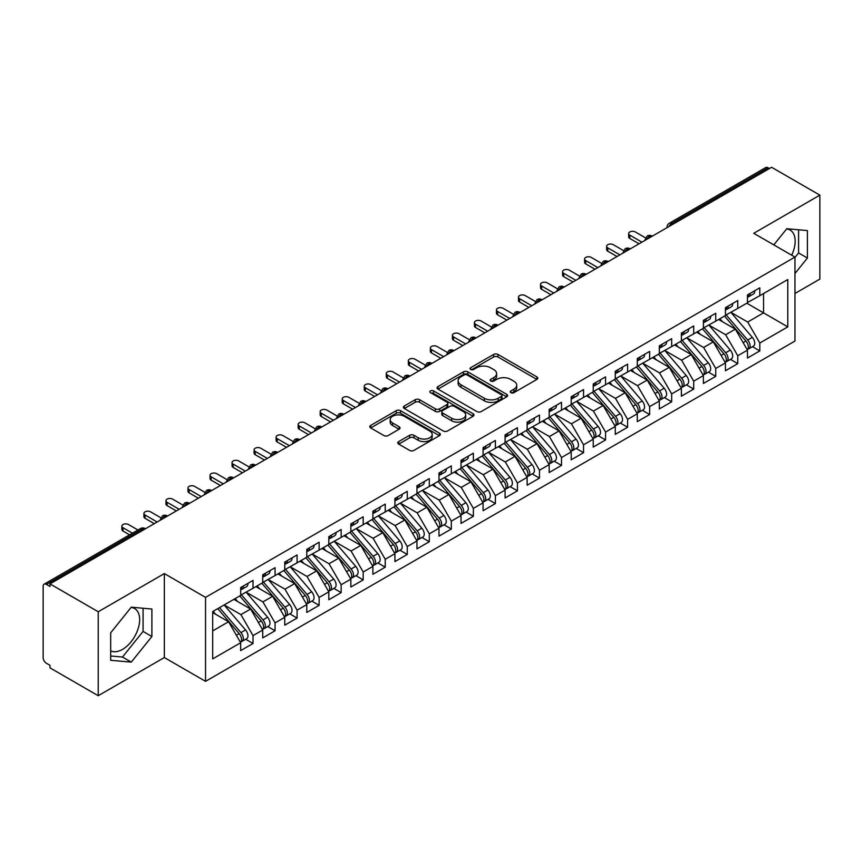 <?xml version="1.0" encoding="UTF-8"?>
<svg xmlns="http://www.w3.org/2000/svg" width="863" height="863" viewBox="0 0 863 863"><rect width="100%" height="100%" fill="white"/><g stroke="black" fill="none" stroke-linecap="round" stroke-linejoin="round"><path stroke-width="1.29" d="M510.885 392.676A2.136 1.241 0 0 0 513.917 392.676L536.894 379.407A3.064 1.769 0 0 0 537.789 378.156A3.064 1.769 0 0 0 536.894 376.904L497.962 354.434A3.064 1.769 0 0 0 493.636 354.434L470.659 367.703A2.136 1.241 0 0 0 470.033 368.577A2.136 1.241 0 0 0 470.659 369.45A2.136 1.241 0 0 0 473.69 369.45L476.656 367.735A9.784 5.653 0 0 1 490.497 367.735L493.744 369.601A9.784 5.653 0 0 1 496.613 373.603A9.784 5.653 0 0 1 493.744 377.595L490.767 379.31A2.136 1.241 0 0 0 490.141 380.184A2.136 1.241 0 0 0 490.767 381.058A2.136 1.241 0 0 0 493.798 381.058L496.775 379.342A9.784 5.653 0 0 1 510.616 379.342L513.863 381.219A9.784 5.653 0 0 1 516.721 385.211A9.784 5.653 0 0 1 513.863 389.213L510.885 390.928A2.136 1.241 0 0 0 510.26 391.802A2.136 1.241 0 0 0 510.885 392.676L510.885 390.928M110.68 650.821A24.304 14.035 120 0 0 122.47 649.418A24.304 14.035 120 0 0 138.35 627.994A24.304 14.035 120 0 0 134.628 608.523A24.304 14.035 120 0 0 131.1 607.423M786.614 228.965A24.304 14.035 -60 0 1 790.141 230.065A24.304 14.035 -60 0 1 791.673 255.2M398.695 441.586A3.064 1.769 0 0 0 397.789 442.838A3.064 1.769 0 0 0 398.695 444.089L409.612 450.389A3.064 1.769 0 0 0 413.938 450.389L439.461 435.653A3.064 1.769 0 0 0 440.357 434.413A3.064 1.769 0 0 0 439.461 433.161L400.529 410.68A3.064 1.769 0 0 0 396.203 410.68L370.68 425.416A3.064 1.769 0 0 0 369.785 426.667A3.064 1.769 0 0 0 370.68 427.919L383.873 435.535A3.064 1.769 0 0 0 388.199 435.535L399.127 429.224A3.064 1.769 0 0 0 400.022 427.983A3.064 1.769 0 0 0 399.127 426.732L392.579 422.956A8.177 4.725 0 0 1 390.184 419.612A8.177 4.725 0 0 1 395.232 415.254A8.177 4.725 0 0 1 404.154 416.268L429.785 431.069A8.177 4.725 0 0 1 432.18 434.413A8.177 4.725 0 0 1 427.12 438.771A8.177 4.725 0 0 1 418.21 437.746L413.938 435.286A3.064 1.769 0 0 0 409.612 435.286L398.695 441.586L398.695 444.089M794.952 293.474L819.85 279.105L819.85 195.135L771.598 167.282L49.978 583.895L49.978 586.441L46.451 584.413A4.671 2.697 -120 0 0 44.121 584.175A4.671 2.697 -120 0 0 43.15 586.322L43.15 657.552A4.671 2.697 -120 0 0 46.451 663.28L49.978 665.319L49.978 667.865L98.231 695.718L164.337 657.552L205.545 681.349L205.545 597.379L164.337 573.593L98.231 611.759L49.978 583.895M819.85 195.135L753.744 233.301L794.952 257.088L205.545 597.379M476.872 411.554A3.064 1.769 0 0 0 481.198 411.554L506.721 396.829A3.064 1.769 0 0 0 507.617 395.578A3.064 1.769 0 0 0 506.721 394.326L467.789 371.856A3.064 1.769 0 0 0 463.463 371.856L437.94 386.581A3.064 1.769 0 0 0 437.045 387.832A3.064 1.769 0 0 0 437.94 389.084L476.872 411.554M431.338 393.14A2.136 1.241 0 0 1 433.506 393.442L433.506 390.896L473.086 413.744A3.064 1.769 0 0 1 473.981 414.995A3.064 1.769 0 0 1 473.086 416.246L447.573 430.971A3.064 1.769 0 0 1 443.248 430.971L404.316 408.501L404.316 405.998A3.064 1.769 0 0 0 403.42 407.25A3.064 1.769 0 0 0 404.316 408.501M404.316 405.998L415.232 399.698A3.064 1.769 0 0 1 419.558 399.698L435.351 408.814A3.064 1.769 0 0 0 439.677 408.814L446.915 404.628A3.064 1.769 0 0 0 447.811 403.377A3.064 1.769 0 0 0 446.915 402.136L430.486 392.643A2.136 1.241 0 0 1 429.86 391.77A2.136 1.241 0 0 1 431.176 390.626A2.136 1.241 0 0 1 433.506 390.896M205.545 681.349L794.952 341.058L794.952 257.088M746.808 303.204L787.79 326.872L787.79 279.547L759.807 295.696L759.807 287.811L747.466 294.941L747.466 302.827L737.768 308.425L737.768 300.54L725.438 307.66L725.438 315.545L715.74 321.144L715.74 313.258L703.399 320.378L703.399 328.264L693.701 333.862L693.701 325.977L681.371 333.096L681.371 340.993L671.673 346.581L671.673 338.695L659.332 345.826L659.332 353.711L649.634 359.31L649.634 351.424L637.293 358.544L637.293 366.43L627.606 372.029L627.606 364.143L615.265 371.263L615.265 379.148L605.567 384.747L605.567 376.861L593.226 383.981L593.226 391.878L583.539 397.465L583.539 389.58L571.198 396.71L571.198 404.596L561.5 410.195L561.5 402.309L549.159 409.429L549.159 417.314L539.472 422.913L539.472 415.027L527.131 422.147L527.131 430.033L517.433 435.632L517.433 427.746L505.092 434.866L505.092 442.762L495.394 448.35L495.394 440.464L483.064 447.595L483.064 455.481L473.366 461.079L473.366 453.194L461.025 460.313L461.025 468.199L451.327 473.798L451.327 465.912L438.987 473.032L438.987 480.918L429.299 486.516L429.299 478.631L416.958 485.75L416.958 493.647L407.26 499.246L407.26 491.349L394.92 498.48L394.92 506.365L385.232 511.964L385.232 504.078L372.892 511.198L372.892 519.084L363.194 524.682L363.194 516.797L350.853 523.917L350.853 531.802L341.165 537.401L341.165 529.515L328.825 536.646L328.825 544.531L319.127 550.13L319.127 542.234L306.786 549.364L306.786 557.25L297.088 562.849L297.088 554.963L284.758 562.083L284.758 569.968L275.06 575.567L275.06 567.681L262.719 574.801L262.719 582.687L253.021 588.286L253.021 580.4L240.68 587.53L240.68 595.416L212.697 611.565L212.697 658.89L240.68 642.741L228.566 621.748L212.697 612.59M787.79 326.872L759.807 343.021L747.692 322.039L730.939 312.363M752.482 346.678L759.807 350.907L759.807 343.021M759.807 350.907L747.466 358.037L747.466 350.151L737.768 355.75L725.654 334.758L708.911 325.092L730.303 350.076L725.675 352.74A6.235 3.603 60 0 1 728.081 358.663A6.235 3.603 60 0 1 726.786 361.521A6.235 3.603 60 0 1 725.783 361.802M730.454 359.407L737.768 363.636L737.768 355.75M737.768 363.636L725.438 370.756L725.438 362.87L715.74 368.469L703.625 347.476L686.872 337.811M708.415 372.126L715.74 376.354L715.74 368.469M715.74 376.354L703.399 383.474L703.399 375.588L693.701 381.187L681.587 360.195L664.844 350.529L686.236 375.513L681.608 378.188A6.235 3.603 60 0 1 684.014 384.111A6.235 3.603 60 0 1 682.719 386.958A6.235 3.603 60 0 1 681.716 387.25M686.376 384.844L693.701 389.073L693.701 381.187M693.701 389.073L681.371 396.203L681.371 388.307L671.673 393.906L659.548 372.924L642.806 363.247M664.348 397.573L671.673 401.791L671.673 393.906M671.673 401.791L659.332 408.922L659.332 401.036L649.634 406.635L637.52 385.642L620.777 375.977L642.158 400.961L637.541 403.625A6.235 3.603 60 0 1 639.947 409.547A6.235 3.603 60 0 1 638.652 412.406A6.235 3.603 60 0 1 637.638 412.697M642.309 410.292L649.634 414.52L649.634 406.635M649.634 414.52L637.293 421.64L637.293 413.755L627.606 419.353L615.481 398.361L598.739 388.695M620.281 423.01L627.606 427.239L627.606 419.353M627.606 427.239L615.265 434.359L615.265 426.473L605.567 432.072L593.453 411.079L576.7 401.414M598.242 435.729L605.567 439.957L605.567 432.072M605.567 439.957L593.226 447.088L593.226 439.191L583.539 444.79L571.414 423.809L554.672 414.132M576.214 448.458L583.539 452.687L583.539 444.79M583.539 452.687L571.198 459.806L571.198 451.921L561.5 457.519L549.386 436.527L532.633 426.861L554.024 451.845L549.397 454.51A6.235 3.603 60 0 1 551.802 460.432A6.235 3.603 60 0 1 550.518 463.291A6.235 3.603 60 0 1 549.504 463.582M554.175 461.176L561.5 465.405L561.5 457.519M561.5 465.405L549.159 472.525L549.159 464.639L539.472 470.238L527.347 449.245L510.605 439.58M532.147 473.895L539.472 478.124L539.472 470.238M539.472 478.124L527.131 485.243L527.131 477.358L517.433 482.956L505.319 461.964L488.566 452.298L509.957 477.282L505.33 479.957A6.235 3.603 60 0 1 507.735 485.88A6.235 3.603 60 0 1 506.452 488.728A6.235 3.603 60 0 1 505.438 489.019M510.109 486.613L517.433 490.842L517.433 482.956M517.433 490.842L505.092 497.973L505.092 490.087L495.394 495.675L483.28 474.693L466.538 465.017M488.08 499.343L495.394 503.571L495.394 495.675M495.394 503.571L483.064 510.691L483.064 502.805L473.366 508.404L461.241 487.412L444.499 477.746M466.042 512.061L473.366 516.29L473.366 508.404M473.366 516.29L461.025 523.409L461.025 515.524L451.327 521.123L439.213 500.13L422.471 490.464M444.003 524.78L451.327 529.008L451.327 521.123M451.327 529.008L438.987 536.128L438.987 528.242L429.299 533.841L417.174 512.849L400.432 503.183M421.975 537.498L429.299 541.727L429.299 533.841M429.299 541.727L416.958 548.857L416.958 540.972L407.26 546.559L395.146 525.578L378.393 515.901L399.785 540.885L395.157 543.561A6.235 3.603 60 0 1 397.563 549.483A6.235 3.603 60 0 1 396.279 552.342A6.235 3.603 60 0 1 395.265 552.622M399.936 550.227L407.26 554.456L407.26 546.559M407.26 554.456L394.92 561.576L394.92 553.69L385.232 559.289L373.107 538.296L356.365 528.631M377.908 562.946L385.232 567.174L385.232 559.289M385.232 567.174L372.892 574.294L372.892 566.408L363.194 572.007L351.079 551.015L334.326 541.349L355.718 566.333L351.09 569.008A6.235 3.603 60 0 1 353.496 574.931A6.235 3.603 60 0 1 352.212 577.779A6.235 3.603 60 0 1 351.198 578.07M355.869 575.664L363.194 579.893L363.194 572.007M363.194 579.893L350.853 587.013L350.853 579.127L341.165 584.726L329.04 563.733L312.298 554.068M333.841 588.383L341.165 592.611L341.165 584.726M341.165 592.611L328.825 599.742L328.825 591.856L319.127 597.444L307.012 576.462L290.259 566.786M311.802 601.112L319.127 605.341L319.127 597.444M319.127 605.341L306.786 612.46L306.786 604.575L297.088 610.173L284.973 589.181L268.231 579.515M289.774 613.83L297.088 618.059L297.088 610.173M297.088 618.059L284.758 625.179L284.758 617.293L275.06 622.892L262.935 601.899L246.192 592.234L267.584 617.218L262.956 619.893A6.235 3.603 60 0 1 265.362 625.815A6.235 3.603 60 0 1 264.067 628.663A6.235 3.603 60 0 1 263.064 628.954M267.735 626.549L275.06 630.777L275.06 622.892M275.06 630.777L262.719 637.897L262.719 630.012L253.021 635.61L240.906 614.618L224.164 604.952M245.696 639.267L253.021 643.496L253.021 635.61M253.021 643.496L240.68 650.626L240.68 642.741M240.68 595.157L253.021 588.286M212.697 630.907L228.566 621.748M262.719 582.439L275.06 575.567M240.906 614.618L250.604 609.03L233.851 599.354M262.719 630.012L250.604 609.03M284.758 569.72L297.088 562.849M262.935 601.899L272.632 596.301L255.89 586.635M284.758 617.293L272.632 596.301M306.786 556.991L319.127 550.13M284.973 589.181L294.671 583.582L277.918 573.917M306.786 604.575L294.671 583.582M328.825 544.273L341.165 537.401M307.012 576.462L316.699 570.864L299.957 561.198M328.825 591.856L316.699 570.864M350.853 531.554L363.194 524.682M329.04 563.733L338.738 558.145L321.985 548.469M350.853 579.127L338.738 558.145M372.892 518.836L385.232 511.964M351.079 551.015L360.766 545.416L344.024 535.75M372.892 566.408L360.766 545.416M394.92 506.106L407.26 499.246M373.107 538.296L382.805 532.698L366.063 523.032M394.92 553.69L382.805 532.698M416.958 493.388L429.299 486.516M395.146 525.578L404.844 519.979L388.091 510.303M416.958 540.972L404.844 519.979M438.987 480.669L451.327 473.798M417.174 512.849L426.872 507.25L410.13 497.584M438.987 528.242L426.872 507.25M461.025 467.951L473.366 461.079M439.213 500.13L448.911 494.531L432.158 484.866M461.025 515.524L448.911 494.531M483.064 455.222L495.394 448.35M461.241 487.412L470.939 481.813L454.197 472.147M483.064 502.805L470.939 481.813M505.092 442.503L517.433 435.632M483.28 474.693L492.978 469.094L476.225 459.418M505.092 490.087L492.978 469.094M527.131 429.785L539.472 422.913M505.319 461.964L515.006 456.365L498.264 446.7M527.131 477.358L515.006 456.365M549.159 417.066L561.5 410.195M527.347 449.245L537.045 443.647L520.292 433.981M549.159 464.639L537.045 443.647M571.198 404.337L583.539 397.465M549.386 436.527L559.073 430.928L542.331 421.263M571.198 451.921L559.073 430.928M593.226 391.619L605.567 384.747M571.414 423.809L581.112 418.21L564.37 408.533M593.226 439.191L581.112 418.21M615.265 378.9L627.606 372.029M593.453 411.079L603.14 405.481L586.398 395.815M615.265 426.473L603.14 405.481M637.293 366.182L649.634 359.31M615.481 398.361L625.179 392.762L608.437 383.096M637.293 413.755L625.179 392.762M659.332 353.452L671.673 346.581M637.52 385.642L647.218 380.044L630.465 370.378M659.332 401.036L647.218 380.044M681.371 340.734L693.701 333.862M659.548 372.924L669.246 367.325L652.504 357.649M681.371 388.307L669.246 367.325M703.399 328.016L715.74 321.144M681.587 360.195L691.285 354.596L674.532 344.93M703.399 375.588L691.285 354.596M725.438 315.286L737.768 308.425M703.625 347.476L713.313 341.877L696.57 332.212M725.438 362.87L713.313 341.877M769.397 168.555L768.07 167.789L671.727 223.409L673.043 224.175M669.084 226.462A4.671 2.697 120 0 1 671.727 223.409A4.671 2.697 60 0 0 669.386 223.183L765.729 167.551A4.671 2.697 60 0 1 768.07 167.789M747.466 302.568L759.807 295.696M747.692 322.039L763.55 312.87L763.55 293.539L787.79 279.547M725.654 334.758L735.352 329.159L718.599 319.493M747.466 350.151L735.352 329.159M98.231 611.759L98.231 695.718M794.952 273.528L807.401 258.037L807.401 230.572L786.797 228.727L773.809 244.887M164.337 657.552L164.337 573.593M151.888 636.495L151.888 609.03L131.284 607.185L110.68 632.816L110.68 660.292L131.284 662.126L151.888 636.495L143.075 631.414L143.075 608.242M650.907 236.958L649.58 236.192A4.671 2.697 -120 0 0 647.25 235.966A4.671 2.697 -120 0 0 647.185 235.998L645.017 239.946A4.671 2.697 0 0 0 645.06 240.335L645.017 239.946M628.868 249.677L627.552 248.922A4.671 2.697 -120 0 0 625.211 248.684A4.671 2.697 -120 0 0 625.157 248.717L622.978 252.665A4.671 2.697 0 0 0 623.032 253.053M606.84 262.406L605.513 261.64A4.671 2.697 -120 0 0 603.172 261.403A4.671 2.697 -120 0 0 603.118 261.446L600.95 265.394A4.671 2.697 0 0 0 600.993 265.772M584.801 275.124L583.485 274.358A4.671 2.697 -120 0 0 581.144 274.132A4.671 2.697 -120 0 0 581.09 274.164L578.911 278.113A4.671 2.697 0 0 0 578.965 278.501M562.773 287.843L561.446 287.077A4.671 2.697 -120 0 0 559.105 286.85A4.671 2.697 -120 0 0 559.051 286.883L556.883 290.831A4.671 2.697 0 0 0 556.926 291.219M540.734 300.561L539.407 299.806A4.671 2.697 -120 0 0 537.077 299.569A4.671 2.697 -120 0 0 537.023 299.601L534.844 303.549A4.671 2.697 0 0 0 534.898 303.938M518.695 313.291L517.379 312.525A4.671 2.697 -120 0 0 515.038 312.287A4.671 2.697 -120 0 0 514.984 312.33L512.816 316.279A4.671 2.697 0 0 0 512.859 316.656L512.816 316.279M496.667 326.009L495.34 325.243A4.671 2.697 -120 0 0 493.01 325.017A4.671 2.697 -120 0 0 492.956 325.049L490.777 328.997A4.671 2.697 0 0 0 490.82 329.386M474.628 338.728L473.312 337.962A4.671 2.697 -120 0 0 470.971 337.735A4.671 2.697 -120 0 0 470.918 337.767L468.738 341.716A4.671 2.697 0 0 0 468.792 342.104M452.6 351.446L451.273 350.691A4.671 2.697 -120 0 0 448.943 350.454A4.671 2.697 -120 0 0 448.879 350.486L446.71 354.445A4.671 2.697 0 0 0 446.754 354.822M430.561 364.175L429.245 363.409A4.671 2.697 -120 0 0 426.905 363.183A4.671 2.697 -120 0 0 426.851 363.215L424.672 367.163A4.671 2.697 0 0 0 424.725 367.541M408.533 376.894L407.207 376.128A4.671 2.697 -120 0 0 404.866 375.901A4.671 2.697 -120 0 0 404.812 375.934L402.643 379.882A4.671 2.697 0 0 0 402.687 380.27M386.495 389.612L385.178 388.846A4.671 2.697 -120 0 0 382.838 388.62A4.671 2.697 -120 0 0 382.784 388.652L380.605 392.6A4.671 2.697 0 0 0 380.659 392.989M364.466 402.331L363.14 401.575A4.671 2.697 -120 0 0 360.799 401.338A4.671 2.697 -120 0 0 360.745 401.371L358.577 405.33A4.671 2.697 0 0 0 358.62 405.707M342.428 415.06L341.101 414.294A4.671 2.697 -120 0 0 338.771 414.067A4.671 2.697 -120 0 0 338.717 414.1L336.538 418.048A4.671 2.697 0 0 0 336.592 418.426M320.389 427.778L319.073 427.012A4.671 2.697 -120 0 0 316.732 426.786A4.671 2.697 -120 0 0 316.678 426.818L314.51 430.766A4.671 2.697 0 0 0 314.553 431.155M298.361 440.497L297.034 439.742A4.671 2.697 -120 0 0 294.704 439.504A4.671 2.697 -120 0 0 294.65 439.537L292.471 443.485A4.671 2.697 0 0 0 292.514 443.873M276.322 453.226L275.006 452.46A4.671 2.697 -120 0 0 272.665 452.223A4.671 2.697 -120 0 0 272.611 452.255L270.443 456.214A4.671 2.697 0 0 0 270.486 456.592M254.294 465.944L252.967 465.179A4.671 2.697 -120 0 0 250.637 464.952A4.671 2.697 -120 0 0 250.583 464.984L248.404 468.933A4.671 2.697 0 0 0 248.447 469.31M232.255 478.663L230.939 477.897A4.671 2.697 -120 0 0 228.598 477.671A4.671 2.697 -120 0 0 228.544 477.703L226.365 481.651A4.671 2.697 0 0 0 226.419 482.039M210.227 491.381L208.9 490.626A4.671 2.697 -120 0 0 206.559 490.389A4.671 2.697 -120 0 0 206.505 490.421L204.337 494.37A4.671 2.697 0 0 0 204.38 494.758M188.188 504.111L186.872 503.345A4.671 2.697 -120 0 0 184.531 503.107A4.671 2.697 -120 0 0 184.477 503.14L182.298 507.099A4.671 2.697 0 0 0 182.352 507.476M166.16 516.829L164.833 516.063A4.671 2.697 -120 0 0 162.492 515.837A4.671 2.697 -120 0 0 162.438 515.869L160.27 519.817A4.671 2.697 0 0 0 160.313 520.195M794.952 257.476L798.588 252.956L798.588 229.785M798.588 252.956L807.401 258.037M110.68 655.988L122.47 657.034L143.075 631.414M122.47 657.034L131.284 662.126M511.737 392.978L513.863 391.748A9.784 5.653 0 0 0 516.721 387.757L516.721 385.211M496.613 373.603L496.613 376.139A9.784 5.653 0 0 1 493.744 380.141L491.63 381.36M536.851 379.429L497.962 356.98A3.064 1.769 0 0 0 493.636 356.98L471.511 369.752M506.678 396.851L467.789 374.391A3.064 1.769 0 0 0 463.463 374.391L437.983 389.105M501.317 396.451A2.136 1.241 0 0 0 501.942 395.578A2.136 1.241 0 0 0 501.317 394.704L467.142 374.974A2.136 1.241 0 0 0 464.111 374.974L460.982 376.786A9.784 5.653 0 0 0 458.113 380.777A9.784 5.653 0 0 0 460.982 384.779L484.337 398.264A9.784 5.653 0 0 0 498.178 398.264L501.317 396.451L501.317 398.997A2.136 1.241 0 0 0 501.942 398.123L501.942 395.578M458.113 380.777L458.113 383.323A9.784 5.653 0 0 0 460.982 387.314L460.982 384.779M501.317 398.997L498.178 400.81A9.784 5.653 0 0 1 484.337 400.81L460.982 387.314M404.359 408.523L415.232 402.244L415.232 399.698M447.811 403.377L447.811 405.923A3.064 1.769 0 0 1 446.915 407.174L439.677 411.36A3.064 1.769 0 0 1 435.351 411.36L419.558 402.244A3.064 1.769 0 0 0 415.232 402.244M433.506 393.442L473.053 416.268M451.737 418.275A8.177 4.725 0 0 0 460.648 419.299A8.177 4.725 0 0 0 465.696 414.93A8.177 4.725 0 0 0 463.302 411.586L454.272 406.376A3.064 1.769 0 0 0 449.947 406.376L442.697 410.561A3.064 1.769 0 0 0 441.802 411.813A3.064 1.769 0 0 0 442.697 413.053L451.737 418.275L451.737 420.82A8.177 4.725 0 0 0 460.648 421.834A8.177 4.725 0 0 0 465.696 417.476L465.696 414.93M441.802 411.813L441.802 414.348A3.064 1.769 0 0 0 442.697 415.599L442.697 413.053M451.737 420.82L442.697 415.599M432.18 434.413L432.18 436.958A8.177 4.725 0 0 1 427.12 441.317A8.177 4.725 0 0 1 418.21 440.292L413.938 437.832A3.064 1.769 0 0 0 409.612 437.832L398.728 444.111M390.184 419.612L390.184 422.158A8.177 4.725 0 0 0 392.579 425.502L392.579 422.956M399.084 429.256L392.579 425.502M439.418 435.686L400.529 413.226A3.064 1.769 0 0 0 396.203 413.226L370.723 427.94M726.29 315.049L747.703 340.022A6.235 3.603 60 0 1 750.109 345.944A6.235 3.603 60 0 1 748.825 348.792L753.453 346.128A6.235 3.603 -120 0 0 754.737 343.269A6.235 3.603 -120 0 0 752.331 337.347L730.918 312.384M748.825 348.792A6.235 3.603 60 0 1 747.811 349.084M724.521 316.074L745.945 341.036A6.235 3.603 60 0 1 748.35 346.958A6.235 3.603 60 0 1 747.218 349.709M722.439 321.705L719.893 318.738M747.466 297.357A6.235 3.603 -120 0 0 748.35 294.812A6.235 3.603 -120 0 0 748.34 294.434M747.811 296.937A6.235 3.603 -120 0 0 748.825 296.645A6.235 3.603 -120 0 0 750.109 293.798A6.235 3.603 -120 0 0 750.098 293.42M754.726 290.745A6.235 3.603 60 0 1 754.737 291.122A6.235 3.603 60 0 1 753.453 293.981L748.825 296.645M645.513 237.854L635.319 231.964A3.894 2.244 -0 0 0 631.069 231.478A3.894 2.244 -0 0 0 628.663 233.56A3.894 2.244 -0 0 0 629.807 235.146L629.807 238.458A3.894 2.244 180 0 1 628.663 236.861L628.663 233.56M639.062 243.798L629.807 238.458M641.921 242.147L629.807 235.146M726.786 361.521L731.414 358.846A6.235 3.603 -120 0 0 732.709 355.998A6.235 3.603 -120 0 0 730.303 350.076M702.493 328.792L723.906 353.765A6.235 3.603 60 0 1 726.312 359.688A6.235 3.603 60 0 1 725.179 362.438M700.4 334.423L697.865 331.468M704.251 327.778L725.675 352.74M682.223 340.497L703.636 365.459A6.235 3.603 60 0 1 706.042 371.392A6.235 3.603 60 0 1 704.758 374.24L709.375 371.565A6.235 3.603 -120 0 0 710.67 368.717A6.235 3.603 -120 0 0 708.264 362.794L686.851 337.821M704.758 374.24A6.235 3.603 60 0 1 703.744 374.531M680.454 341.511L701.878 366.484A6.235 3.603 60 0 1 704.284 372.406A6.235 3.603 60 0 1 703.151 375.157M678.372 347.142L675.826 344.186M682.719 386.958L687.347 384.294A6.235 3.603 -120 0 0 688.642 381.435A6.235 3.603 -120 0 0 686.236 375.513M658.426 354.24L679.839 379.202A6.235 3.603 60 0 1 682.245 385.125A6.235 3.603 60 0 1 681.112 387.875M656.333 359.871L653.798 356.904M660.184 353.215L681.608 378.188M638.156 365.934L659.569 390.907A6.235 3.603 60 0 1 661.975 396.829A6.235 3.603 60 0 1 660.68 399.688L665.308 397.012A6.235 3.603 -120 0 0 666.603 394.154A6.235 3.603 -120 0 0 664.197 388.231L642.773 363.269M660.68 399.688A6.235 3.603 60 0 1 659.677 399.968M636.387 366.958L657.811 391.921A6.235 3.603 60 0 1 660.217 397.843A6.235 3.603 60 0 1 659.084 400.594M634.305 372.589L631.759 369.623M725.438 310.076A6.235 3.603 -120 0 0 726.312 307.541A6.235 3.603 -120 0 0 726.301 307.152M725.783 309.655A6.235 3.603 -120 0 0 726.786 309.375A6.235 3.603 -120 0 0 728.081 306.516A6.235 3.603 -120 0 0 728.07 306.138M732.698 303.463A6.235 3.603 60 0 1 732.709 303.852A6.235 3.603 60 0 1 731.414 306.699L726.786 309.375M623.474 250.572L613.28 244.693A3.894 2.244 -0 0 0 609.041 244.197A3.894 2.244 -0 0 0 606.635 246.279A3.894 2.244 -0 0 0 607.768 247.864L607.768 251.176A3.894 2.244 180 0 1 606.635 249.59L606.635 246.279M617.023 256.516L607.768 251.176M619.893 254.865L607.768 247.864M703.399 322.805A6.235 3.603 -120 0 0 704.284 320.259A6.235 3.603 -120 0 0 704.273 319.882M703.744 322.384A6.235 3.603 -120 0 0 704.758 322.093A6.235 3.603 -120 0 0 706.042 319.245A6.235 3.603 -120 0 0 706.031 318.857M710.659 316.192A6.235 3.603 60 0 1 710.67 316.57A6.235 3.603 60 0 1 709.375 319.418L704.758 322.093M601.446 263.301L591.252 257.411A3.894 2.244 -0 0 0 587.002 256.926A3.894 2.244 -0 0 0 584.596 258.997A3.894 2.244 -0 0 0 585.74 260.594L585.74 263.895A3.894 2.244 180 0 1 584.596 262.309L584.596 258.997M594.995 269.245L585.74 263.895M597.854 267.584L585.74 260.594M681.371 335.524A6.235 3.603 -120 0 0 682.245 332.978A6.235 3.603 -120 0 0 682.234 332.6M681.716 335.103A6.235 3.603 -120 0 0 682.719 334.812A6.235 3.603 -120 0 0 684.014 331.964A6.235 3.603 -120 0 0 684.003 331.586M688.62 328.911A6.235 3.603 60 0 1 688.642 329.288A6.235 3.603 60 0 1 687.347 332.147L682.719 334.812M579.407 276.02L569.213 270.13A3.894 2.244 -0 0 0 564.963 269.644A3.894 2.244 -0 0 0 562.568 271.726A3.894 2.244 -0 0 0 563.701 273.312L563.701 276.624A3.894 2.244 180 0 1 562.568 275.027L562.568 271.726M572.956 281.964L563.701 276.624M575.826 280.302L563.701 273.312M659.332 348.242A6.235 3.603 -120 0 0 660.217 345.696A6.235 3.603 -120 0 0 660.206 345.319M659.677 347.821A6.235 3.603 -120 0 0 660.68 347.541A6.235 3.603 -120 0 0 661.975 344.682A6.235 3.603 -120 0 0 661.964 344.305M666.592 341.629A6.235 3.603 60 0 1 666.603 342.007A6.235 3.603 60 0 1 665.308 344.866L660.68 347.541M557.379 288.738L547.174 282.848A3.894 2.244 -0 0 0 542.935 282.363A3.894 2.244 -0 0 0 540.529 284.445A3.894 2.244 -0 0 0 541.673 286.031L541.673 289.342A3.894 2.244 180 0 1 540.529 287.746L540.529 284.445M550.928 294.682L541.673 289.342M553.787 293.032L541.673 286.031M638.652 412.406L643.28 409.731A6.235 3.603 -120 0 0 644.564 406.883A6.235 3.603 -120 0 0 642.158 400.961M614.359 379.677L635.772 404.65A6.235 3.603 60 0 1 638.178 410.572A6.235 3.603 60 0 1 637.045 413.323M612.266 385.308L609.731 382.352M616.117 378.663L637.541 403.625M637.293 360.961A6.235 3.603 -120 0 0 638.178 358.425A6.235 3.603 -120 0 0 638.167 358.037M637.638 360.551A6.235 3.603 -120 0 0 638.652 360.259A6.235 3.603 -120 0 0 639.947 357.401A6.235 3.603 -120 0 0 639.925 357.023M644.553 354.348A6.235 3.603 60 0 1 644.564 354.736A6.235 3.603 60 0 1 643.28 357.584L638.652 360.259M535.34 301.457L525.146 295.578A3.894 2.244 -0 0 0 520.896 295.081A3.894 2.244 -0 0 0 518.49 297.163A3.894 2.244 -0 0 0 519.634 298.749L519.634 302.061A3.894 2.244 180 0 1 518.49 300.475L518.49 297.163M528.89 307.401L519.634 302.061M531.759 305.75L519.634 298.749M594.078 391.381L615.502 416.344A6.235 3.603 60 0 1 617.908 422.277A6.235 3.603 60 0 1 616.614 425.125L621.241 422.449A6.235 3.603 -120 0 0 622.536 419.601A6.235 3.603 -120 0 0 620.13 413.679L598.706 388.706M616.614 425.125A6.235 3.603 60 0 1 615.61 425.416M592.32 392.395L613.744 417.368A6.235 3.603 60 0 1 616.15 423.291A6.235 3.603 60 0 1 615.017 426.042M590.227 398.026L587.692 395.071M572.05 404.1L593.464 429.073A6.235 3.603 60 0 1 595.869 434.995A6.235 3.603 60 0 1 594.585 437.843L599.213 435.179A6.235 3.603 -120 0 0 600.497 432.32A6.235 3.603 -120 0 0 598.091 426.398L576.678 401.435M594.585 437.843A6.235 3.603 60 0 1 593.571 438.134M570.281 405.125L591.705 430.087A6.235 3.603 60 0 1 594.111 436.009A6.235 3.603 60 0 1 592.978 438.76M568.199 410.756L565.664 407.789M550.011 416.818L571.435 441.791A6.235 3.603 60 0 1 573.841 447.714A6.235 3.603 60 0 1 572.547 450.572L577.174 447.897A6.235 3.603 -120 0 0 578.469 445.038A6.235 3.603 -120 0 0 576.063 439.116L554.639 414.154M572.547 450.572A6.235 3.603 60 0 1 571.543 450.853M548.253 417.843L569.666 442.805A6.235 3.603 60 0 1 572.072 448.728A6.235 3.603 60 0 1 570.95 451.478M546.16 423.474L543.625 420.508M615.265 373.69A6.235 3.603 -120 0 0 616.15 371.144A6.235 3.603 -120 0 0 616.128 370.766M615.61 373.269A6.235 3.603 -120 0 0 616.614 372.978A6.235 3.603 -120 0 0 617.908 370.13A6.235 3.603 -120 0 0 617.897 369.742M622.525 367.077A6.235 3.603 60 0 1 622.536 367.455A6.235 3.603 60 0 1 621.241 370.303L616.614 372.978M513.312 314.186L503.107 308.296A3.894 2.244 -0 0 0 498.868 307.811A3.894 2.244 -0 0 0 496.462 309.882A3.894 2.244 -0 0 0 497.606 311.478L497.606 314.779A3.894 2.244 180 0 1 496.462 313.193L496.462 309.882M506.861 320.13L497.606 314.779M509.72 318.469L497.606 311.478M593.226 386.408A6.235 3.603 -120 0 0 594.111 383.862A6.235 3.603 -120 0 0 594.1 383.485M593.571 385.988A6.235 3.603 -120 0 0 594.585 385.696A6.235 3.603 -120 0 0 595.869 382.848A6.235 3.603 -120 0 0 595.858 382.471M600.486 379.796A6.235 3.603 60 0 1 600.497 380.173A6.235 3.603 60 0 1 599.213 383.032L594.585 385.696M491.274 326.904L481.079 321.014A3.894 2.244 -0 0 0 476.829 320.529A3.894 2.244 -0 0 0 474.423 322.611A3.894 2.244 -0 0 0 475.567 324.197L475.567 327.509A3.894 2.244 180 0 1 474.423 325.912L474.423 322.611M484.823 332.848L475.567 327.509M487.681 331.198L475.567 324.197M571.198 399.127A6.235 3.603 -120 0 0 572.072 396.581A6.235 3.603 -120 0 0 572.061 396.203M571.543 398.706A6.235 3.603 -120 0 0 572.547 398.426A6.235 3.603 -120 0 0 573.841 395.567A6.235 3.603 -120 0 0 573.83 395.189M578.458 392.514A6.235 3.603 60 0 1 578.469 392.892A6.235 3.603 60 0 1 577.174 395.75L572.547 398.426M469.235 339.623L459.04 333.733A3.894 2.244 -0 0 0 454.801 333.247A3.894 2.244 -0 0 0 452.395 335.329A3.894 2.244 -0 0 0 453.539 336.915L453.539 340.227A3.894 2.244 180 0 1 452.395 338.63L452.395 335.329M462.784 345.567L453.539 340.227M465.653 343.916L453.539 336.915M550.518 463.291L555.146 460.615A6.235 3.603 -120 0 0 556.43 457.768A6.235 3.603 -120 0 0 554.024 451.845M526.214 430.561L547.638 455.535A6.235 3.603 60 0 1 550.044 461.457A6.235 3.603 60 0 1 548.911 464.208M524.132 436.193L521.586 433.237M527.983 429.547L549.397 454.51M549.159 411.856A6.235 3.603 -120 0 0 550.044 409.31A6.235 3.603 -120 0 0 550.033 408.922M549.504 411.435A6.235 3.603 -120 0 0 550.518 411.144A6.235 3.603 -120 0 0 551.802 408.285A6.235 3.603 -120 0 0 551.791 407.908M556.419 405.232A6.235 3.603 60 0 1 556.43 405.621A6.235 3.603 60 0 1 555.146 408.469L550.518 411.144M447.207 352.341L437.012 346.462A3.894 2.244 -0 0 0 432.762 345.966A3.894 2.244 -0 0 0 430.357 348.048A3.894 2.244 -0 0 0 431.5 349.634L431.5 352.945A3.894 2.244 180 0 1 430.357 351.36L430.357 348.048M440.756 358.285L431.5 352.945M443.614 356.635L431.5 349.634M505.945 442.266L527.369 467.239A6.235 3.603 60 0 1 529.774 473.161A6.235 3.603 60 0 1 528.48 476.009L533.107 473.334A6.235 3.603 -120 0 0 534.402 470.486A6.235 3.603 -120 0 0 531.996 464.564L510.572 439.591M528.48 476.009A6.235 3.603 60 0 1 527.476 476.3M504.186 443.28L525.599 468.253A6.235 3.603 60 0 1 528.005 474.175A6.235 3.603 60 0 1 526.872 476.926M502.093 448.911L499.558 445.955M527.131 424.574A6.235 3.603 -120 0 0 528.005 422.029A6.235 3.603 -120 0 0 527.994 421.651M527.476 424.154A6.235 3.603 -120 0 0 528.48 423.862A6.235 3.603 -120 0 0 529.774 421.015A6.235 3.603 -120 0 0 529.763 420.626M534.391 417.962A6.235 3.603 60 0 1 534.402 418.339A6.235 3.603 60 0 1 533.107 421.187L528.48 423.862M425.168 365.071L414.974 359.181A3.894 2.244 -0 0 0 410.734 358.695A3.894 2.244 -0 0 0 408.328 360.766A3.894 2.244 -0 0 0 409.461 362.363L409.461 365.664A3.894 2.244 180 0 1 408.328 364.078L408.328 360.766M418.717 371.014L409.461 365.664M421.586 369.353L409.461 362.363M506.452 488.728L511.079 486.063A6.235 3.603 -120 0 0 512.363 483.204A6.235 3.603 -120 0 0 509.957 477.282M482.147 456.009L503.571 480.971A6.235 3.603 60 0 1 505.977 486.894A6.235 3.603 60 0 1 504.844 489.645M480.065 461.64L477.519 458.674M483.916 454.984L505.33 479.957M505.092 437.293A6.235 3.603 -120 0 0 505.977 434.747A6.235 3.603 -120 0 0 505.966 434.369M505.438 436.872A6.235 3.603 -120 0 0 506.452 436.581A6.235 3.603 -120 0 0 507.735 433.733A6.235 3.603 -120 0 0 507.724 433.355M512.352 430.68A6.235 3.603 60 0 1 512.363 431.058A6.235 3.603 60 0 1 511.079 433.916L506.452 436.581M403.14 377.789L392.945 371.899A3.894 2.244 -0 0 0 388.695 371.414A3.894 2.244 -0 0 0 386.29 373.496A3.894 2.244 -0 0 0 387.433 375.081L387.433 378.393A3.894 2.244 180 0 1 386.29 376.797L386.29 373.496M396.689 383.733L387.433 378.393M399.547 382.082L387.433 375.081M461.878 467.703L483.302 492.676A6.235 3.603 60 0 1 485.707 498.598A6.235 3.603 60 0 1 484.413 501.457L489.041 498.782A6.235 3.603 -120 0 0 490.335 495.923A6.235 3.603 -120 0 0 487.929 490.001L466.505 465.038M484.413 501.457A6.235 3.603 60 0 1 483.409 501.737M460.119 468.728L481.532 493.69A6.235 3.603 60 0 1 483.938 499.612A6.235 3.603 60 0 1 482.805 502.374M458.026 474.359L455.491 471.392M483.064 450.011A6.235 3.603 -120 0 0 483.938 447.466A6.235 3.603 -120 0 0 483.927 447.088M483.409 449.591A6.235 3.603 -120 0 0 484.413 449.31A6.235 3.603 -120 0 0 485.707 446.451A6.235 3.603 -120 0 0 485.696 446.074M490.324 443.399A6.235 3.603 60 0 1 490.335 443.776A6.235 3.603 60 0 1 489.041 446.635L484.413 449.31M381.101 390.508L370.907 384.618A3.894 2.244 -0 0 0 366.656 384.132A3.894 2.244 -0 0 0 364.262 386.214A3.894 2.244 -0 0 0 365.394 387.8L365.394 391.112A3.894 2.244 180 0 1 364.262 389.515L364.262 386.214M374.65 396.451L365.394 391.112M377.519 394.801L365.394 387.8M439.85 480.432L461.263 505.394A6.235 3.603 60 0 1 463.668 511.317A6.235 3.603 60 0 1 462.374 514.175L467.002 511.5A6.235 3.603 -120 0 0 468.296 508.652A6.235 3.603 -120 0 0 465.891 502.73L444.467 477.757M462.374 514.175A6.235 3.603 60 0 1 461.371 514.467M438.08 481.446L459.504 506.419A6.235 3.603 60 0 1 461.91 512.342A6.235 3.603 60 0 1 460.777 515.092M435.998 487.077L433.453 484.121M461.025 462.741A6.235 3.603 -120 0 0 461.91 460.195A6.235 3.603 -120 0 0 461.899 459.806M461.371 462.32A6.235 3.603 -120 0 0 462.374 462.029A6.235 3.603 -120 0 0 463.668 459.17A6.235 3.603 -120 0 0 463.658 458.792M468.285 456.117A6.235 3.603 60 0 1 468.296 456.505A6.235 3.603 60 0 1 467.002 459.353L462.374 462.029M359.073 403.226L348.868 397.347A3.894 2.244 -0 0 0 344.628 396.851A3.894 2.244 -0 0 0 342.223 398.933A3.894 2.244 -0 0 0 343.366 400.518L343.366 403.83A3.894 2.244 180 0 1 342.223 402.244L342.223 398.933M352.622 409.17L343.366 403.83M355.48 407.519L343.366 400.518M417.811 493.151L439.235 518.124A6.235 3.603 60 0 1 441.64 524.046A6.235 3.603 60 0 1 440.346 526.894L444.974 524.219A6.235 3.603 -120 0 0 446.268 521.371A6.235 3.603 -120 0 0 443.852 515.448L422.439 490.475M440.346 526.894A6.235 3.603 60 0 1 439.332 527.185M416.052 494.165L437.465 519.138A6.235 3.603 60 0 1 439.871 525.06A6.235 3.603 60 0 1 438.738 527.811M413.96 499.796L411.424 496.84M438.987 475.459A6.235 3.603 -120 0 0 439.871 472.913A6.235 3.603 -120 0 0 439.86 472.536M439.332 475.038A6.235 3.603 -120 0 0 440.346 474.747A6.235 3.603 -120 0 0 441.64 471.899A6.235 3.603 -120 0 0 441.619 471.511M446.247 468.846A6.235 3.603 60 0 1 446.268 469.224A6.235 3.603 60 0 1 444.974 472.072L440.346 474.747M337.034 415.955L326.84 410.065A3.894 2.244 -0 0 0 322.589 409.58A3.894 2.244 -0 0 0 320.184 411.651A3.894 2.244 -0 0 0 321.327 413.248L321.327 416.549A3.894 2.244 180 0 1 320.184 414.963L320.184 411.651M330.583 421.899L321.327 416.549M333.452 420.238L321.327 413.248M395.772 505.869L417.196 530.842A6.235 3.603 60 0 1 419.601 536.764A6.235 3.603 60 0 1 418.307 539.612L422.935 536.948A6.235 3.603 -120 0 0 424.229 534.089A6.235 3.603 -120 0 0 421.824 528.167L400.4 503.205M418.307 539.612A6.235 3.603 60 0 1 417.304 539.904M394.013 506.894L415.437 531.856A6.235 3.603 60 0 1 417.843 537.778A6.235 3.603 60 0 1 416.71 540.529M391.921 512.525L389.386 509.558M416.958 488.178A6.235 3.603 -120 0 0 417.843 485.632A6.235 3.603 -120 0 0 417.832 485.254M417.304 487.757A6.235 3.603 -120 0 0 418.307 487.466A6.235 3.603 -120 0 0 419.601 484.618A6.235 3.603 -120 0 0 419.591 484.24M424.218 481.565A6.235 3.603 60 0 1 424.229 481.942A6.235 3.603 60 0 1 422.935 484.801L418.307 487.466M315.006 428.674L304.801 422.784A3.894 2.244 -0 0 0 300.561 422.298A3.894 2.244 -0 0 0 298.156 424.38A3.894 2.244 -0 0 0 299.299 425.966L299.299 429.278A3.894 2.244 180 0 1 298.156 427.681L298.156 424.38M308.555 434.618L299.299 429.278M311.414 432.967L299.299 425.966M396.279 552.342L400.907 549.666A6.235 3.603 -120 0 0 402.19 546.808A6.235 3.603 -120 0 0 399.785 540.885M371.975 519.612L393.399 544.575A6.235 3.603 60 0 1 395.804 550.497A6.235 3.603 60 0 1 394.671 553.259M369.893 525.243L367.358 522.277M373.744 518.598L395.157 543.561M394.92 500.896A6.235 3.603 -120 0 0 395.804 498.35A6.235 3.603 -120 0 0 395.793 497.973M395.265 500.475A6.235 3.603 -120 0 0 396.279 500.195A6.235 3.603 -120 0 0 397.563 497.336A6.235 3.603 -120 0 0 397.552 496.959M402.18 494.283A6.235 3.603 60 0 1 402.19 494.661A6.235 3.603 60 0 1 400.907 497.52L396.279 500.195M292.967 441.392L282.773 435.502A3.894 2.244 -0 0 0 278.522 435.017A3.894 2.244 -0 0 0 276.117 437.099A3.894 2.244 -0 0 0 277.26 438.684L277.26 441.996A3.894 2.244 180 0 1 276.117 440.4L276.117 437.099M286.516 447.336L277.26 441.996M289.385 445.686L277.26 438.684M351.705 531.317L373.129 556.279A6.235 3.603 60 0 1 375.534 562.201A6.235 3.603 60 0 1 374.24 565.06L378.868 562.385A6.235 3.603 -120 0 0 380.162 559.537A6.235 3.603 -120 0 0 377.757 553.615L356.333 528.641M374.24 565.06A6.235 3.603 60 0 1 373.237 565.351M349.947 532.331L371.36 557.304A6.235 3.603 60 0 1 373.776 563.226A6.235 3.603 60 0 1 372.643 565.977M347.854 537.962L345.319 535.006M372.892 513.625A6.235 3.603 -120 0 0 373.776 511.079A6.235 3.603 -120 0 0 373.755 510.691M373.237 513.205A6.235 3.603 -120 0 0 374.24 512.913A6.235 3.603 -120 0 0 375.534 510.055A6.235 3.603 -120 0 0 375.524 509.677M380.151 507.002A6.235 3.603 60 0 1 380.162 507.39A6.235 3.603 60 0 1 378.868 510.238L374.24 512.913M270.928 454.111L260.734 448.231A3.894 2.244 -0 0 0 256.494 447.746A3.894 2.244 -0 0 0 254.089 449.817A3.894 2.244 -0 0 0 255.232 451.414L255.232 454.715A3.894 2.244 180 0 1 254.089 453.129L254.089 449.817M264.477 460.055L255.232 454.715M267.347 458.404L255.232 451.414M352.212 577.779L356.84 575.103A6.235 3.603 -120 0 0 358.123 572.255A6.235 3.603 -120 0 0 355.718 566.333M327.908 545.049L349.332 570.022A6.235 3.603 60 0 1 351.737 575.945A6.235 3.603 60 0 1 350.605 578.695M325.826 550.68L323.28 547.725M329.677 544.035L351.09 569.008M350.853 526.344A6.235 3.603 -120 0 0 351.737 523.798A6.235 3.603 -120 0 0 351.726 523.42M351.198 525.923A6.235 3.603 -120 0 0 352.212 525.632A6.235 3.603 -120 0 0 353.496 522.784A6.235 3.603 -120 0 0 353.485 522.395M358.113 519.731A6.235 3.603 60 0 1 358.123 520.109A6.235 3.603 60 0 1 356.84 522.956L352.212 525.632M248.9 466.84L238.706 460.95A3.894 2.244 -0 0 0 234.456 460.464A3.894 2.244 -0 0 0 232.05 462.536A3.894 2.244 -0 0 0 233.193 464.132L233.193 467.433A3.894 2.244 180 0 1 232.05 465.847L232.05 462.536M242.449 472.784L233.193 467.433M245.308 471.122L233.193 464.132M307.638 556.754L329.062 581.727A6.235 3.603 60 0 1 331.468 587.649A6.235 3.603 60 0 1 330.173 590.497L334.801 587.832A6.235 3.603 -120 0 0 336.095 584.974A6.235 3.603 -120 0 0 333.69 579.051L312.266 554.089M330.173 590.497A6.235 3.603 60 0 1 329.17 590.788M305.88 557.778L327.293 582.741A6.235 3.603 60 0 1 329.698 588.663A6.235 3.603 60 0 1 328.566 591.414M303.787 563.41L301.252 560.443M328.825 539.062A6.235 3.603 -120 0 0 329.698 536.516A6.235 3.603 -120 0 0 329.688 536.139M329.17 538.641A6.235 3.603 -120 0 0 330.173 538.35A6.235 3.603 -120 0 0 331.468 535.502A6.235 3.603 -120 0 0 331.457 535.125M336.085 532.449A6.235 3.603 60 0 1 336.095 532.827A6.235 3.603 60 0 1 334.801 535.686L330.173 538.35M226.861 479.558L216.667 473.668A3.894 2.244 -0 0 0 212.427 473.183A3.894 2.244 -0 0 0 210.022 475.265A3.894 2.244 -0 0 0 211.155 476.851L211.155 480.162A3.894 2.244 180 0 1 210.022 478.566L210.022 475.265M220.41 485.502L211.155 480.162M223.28 483.852L211.155 476.851M285.61 569.483L307.023 594.445A6.235 3.603 60 0 1 309.429 600.368A6.235 3.603 60 0 1 308.145 603.226L312.773 600.551A6.235 3.603 -120 0 0 314.056 597.703A6.235 3.603 -120 0 0 311.651 591.77L290.238 566.808M308.145 603.226A6.235 3.603 60 0 1 307.131 603.507M283.841 570.497L305.265 595.459A6.235 3.603 60 0 1 307.67 601.392A6.235 3.603 60 0 1 306.538 604.143M281.759 576.128L279.213 573.172M306.786 551.781A6.235 3.603 -120 0 0 307.67 549.246A6.235 3.603 -120 0 0 307.66 548.857M307.131 551.36A6.235 3.603 -120 0 0 308.145 551.079A6.235 3.603 -120 0 0 309.429 548.221A6.235 3.603 -120 0 0 309.418 547.843M314.046 545.168A6.235 3.603 60 0 1 314.056 545.556A6.235 3.603 60 0 1 312.773 548.404L308.145 551.079M204.833 492.277L194.639 486.387A3.894 2.244 -0 0 0 190.389 485.901A3.894 2.244 -0 0 0 187.983 487.983A3.894 2.244 -0 0 0 189.126 489.569L189.126 492.881A3.894 2.244 180 0 1 187.983 491.284L187.983 487.983M198.382 498.221L189.126 492.881M201.241 496.57L189.126 489.569M263.571 582.201L284.995 607.164A6.235 3.603 60 0 1 287.401 613.086A6.235 3.603 60 0 1 286.106 615.945L290.734 613.269A6.235 3.603 -120 0 0 292.028 610.421A6.235 3.603 -120 0 0 289.623 604.499L268.199 579.526M286.106 615.945A6.235 3.603 60 0 1 285.103 616.236M261.813 583.215L283.226 608.188A6.235 3.603 60 0 1 285.631 614.111A6.235 3.603 60 0 1 284.499 616.862M259.72 588.846L257.185 585.891M284.758 564.51A6.235 3.603 -120 0 0 285.631 561.964A6.235 3.603 -120 0 0 285.621 561.576M285.103 564.089A6.235 3.603 -120 0 0 286.106 563.798A6.235 3.603 -120 0 0 287.401 560.939A6.235 3.603 -120 0 0 287.39 560.562M292.018 557.897A6.235 3.603 60 0 1 292.028 558.275A6.235 3.603 60 0 1 290.734 561.123L286.106 563.798M182.794 504.995L172.6 499.116A3.894 2.244 -0 0 0 168.361 498.631A3.894 2.244 -0 0 0 165.955 500.702A3.894 2.244 -0 0 0 167.088 502.298L167.088 505.599A3.894 2.244 180 0 1 165.955 504.014L165.955 500.702M176.343 510.939L167.088 505.599M179.213 509.289L167.088 502.298M264.067 628.663L268.695 625.999A6.235 3.603 -120 0 0 269.99 623.14A6.235 3.603 -120 0 0 267.584 617.218M239.774 595.934L261.198 620.907A6.235 3.603 60 0 1 263.603 626.829A6.235 3.603 60 0 1 262.471 629.58M237.692 601.565L235.146 598.609M241.543 594.92L262.956 619.893M262.719 577.228A6.235 3.603 -120 0 0 263.603 574.682A6.235 3.603 -120 0 0 263.593 574.305M263.064 576.808A6.235 3.603 -120 0 0 264.067 576.516A6.235 3.603 -120 0 0 265.362 573.668A6.235 3.603 -120 0 0 265.351 573.28M269.979 570.616A6.235 3.603 60 0 1 269.99 570.993A6.235 3.603 60 0 1 268.695 573.852L264.067 576.516M160.766 517.724L150.561 511.835A3.894 2.244 -0 0 0 146.322 511.349A3.894 2.244 -0 0 0 143.916 513.42A3.894 2.244 -0 0 0 145.06 515.017L145.06 518.318A3.894 2.244 180 0 1 143.916 516.732L143.916 513.42M154.315 523.668L145.06 518.318M157.174 522.007L145.06 515.017M219.504 607.638L240.928 632.611A6.235 3.603 60 0 1 243.334 638.534A6.235 3.603 60 0 1 242.039 641.382L246.667 638.717A6.235 3.603 -120 0 0 247.961 635.858A6.235 3.603 -120 0 0 245.545 629.936L224.132 604.974M242.039 641.382A6.235 3.603 60 0 1 241.025 641.673M217.746 608.663L239.159 633.625A6.235 3.603 60 0 1 241.564 639.548A6.235 3.603 60 0 1 240.432 642.299M215.653 614.294L213.118 611.328M240.68 589.947A6.235 3.603 -120 0 0 241.564 587.401A6.235 3.603 -120 0 0 241.554 587.023M241.025 589.526A6.235 3.603 -120 0 0 242.039 589.235A6.235 3.603 -120 0 0 243.334 586.387A6.235 3.603 -120 0 0 243.312 586.009M247.94 583.334A6.235 3.603 60 0 1 247.961 583.712A6.235 3.603 60 0 1 246.667 586.57L242.039 589.235M137.961 530.001L128.533 524.553A3.894 2.244 -0 0 0 124.283 524.068A3.894 2.244 -0 0 0 121.877 526.15A3.894 2.244 -0 0 0 123.021 527.735L123.021 531.047A3.894 2.244 180 0 1 121.877 529.451L121.877 526.15M129.59 534.833L123.021 531.047M132.449 533.183L123.021 527.735M144.121 529.548L142.794 528.782L46.451 584.413M145.491 528.76L145.135 528.555A4.671 2.697 120 0 0 142.794 528.782A4.671 2.697 -120 0 0 140.464 528.555L44.121 584.175M652.277 236.171L651.921 235.966A4.671 2.697 120 0 0 649.58 236.192A4.671 2.697 120 0 0 647.045 239.191M630.238 248.889L629.882 248.684A4.671 2.697 120 0 0 627.552 248.922A4.671 2.697 120 0 0 625.017 251.91M608.21 261.608L607.854 261.403A4.671 2.697 120 0 0 605.513 261.64A4.671 2.697 120 0 0 602.978 264.628M586.171 274.337L585.815 274.132A4.671 2.697 120 0 0 583.485 274.358A4.671 2.697 120 0 0 580.939 277.347M564.132 287.055L563.787 286.85A4.671 2.697 120 0 0 561.446 287.077A4.671 2.697 120 0 0 558.911 290.076M542.104 299.774L541.748 299.569A4.671 2.697 120 0 0 539.407 299.806A4.671 2.697 120 0 0 536.872 302.794M520.065 312.492L519.709 312.287A4.671 2.697 120 0 0 517.379 312.525A4.671 2.697 120 0 0 514.844 315.513M498.037 325.222L497.681 325.017A4.671 2.697 120 0 0 495.34 325.243A4.671 2.697 120 0 0 492.805 328.231M475.998 337.94L475.642 337.735A4.671 2.697 120 0 0 473.312 337.962A4.671 2.697 120 0 0 470.777 340.961M453.97 350.658L453.614 350.454A4.671 2.697 120 0 0 451.273 350.691A4.671 2.697 120 0 0 448.738 353.679M431.932 363.377L431.576 363.183A4.671 2.697 120 0 0 429.245 363.409A4.671 2.697 120 0 0 426.71 366.397M409.903 376.106L409.547 375.901A4.671 2.697 120 0 0 407.207 376.128A4.671 2.697 120 0 0 404.671 379.116M387.865 388.825L387.509 388.62A4.671 2.697 120 0 0 385.178 388.846A4.671 2.697 120 0 0 382.643 391.845M365.826 401.543L365.481 401.338A4.671 2.697 120 0 0 363.14 401.575A4.671 2.697 120 0 0 360.605 404.564M343.798 414.262L343.442 414.067A4.671 2.697 120 0 0 341.101 414.294A4.671 2.697 120 0 0 338.566 417.282M321.759 426.991L321.414 426.786A4.671 2.697 120 0 0 319.073 427.012A4.671 2.697 120 0 0 316.538 430.001M299.731 439.709L299.375 439.504A4.671 2.697 120 0 0 297.034 439.742A4.671 2.697 120 0 0 294.499 442.73M277.692 452.428L277.336 452.223A4.671 2.697 120 0 0 275.006 452.46A4.671 2.697 120 0 0 272.471 455.448M255.664 465.157L255.308 464.952A4.671 2.697 120 0 0 252.967 465.179A4.671 2.697 120 0 0 250.432 468.167M233.625 477.875L233.269 477.671A4.671 2.697 120 0 0 230.939 477.897A4.671 2.697 120 0 0 228.404 480.885M211.597 490.594L211.241 490.389A4.671 2.697 120 0 0 208.9 490.626A4.671 2.697 120 0 0 206.365 493.614M189.558 503.312L189.202 503.107A4.671 2.697 120 0 0 186.872 503.345A4.671 2.697 120 0 0 184.337 506.333M167.519 516.042L167.174 515.837A4.671 2.697 120 0 0 164.833 516.063A4.671 2.697 120 0 0 162.298 519.051M513.863 391.748L513.863 389.213M490.767 381.058L490.767 379.31M493.744 380.141L493.744 377.595M470.659 369.45L470.659 367.703M493.636 356.98L493.636 354.434M497.962 356.98L497.962 354.434M536.894 379.407L536.894 376.904M437.94 389.084L437.94 386.581M463.463 374.391L463.463 371.856M467.789 374.391L467.789 371.856M506.721 396.829L506.721 394.326M484.337 400.81L484.337 398.264M498.178 400.81L498.178 398.264M419.558 402.244L419.558 399.698M435.351 411.36L435.351 408.814M439.677 411.36L439.677 408.814M446.915 407.174L446.915 404.628M473.086 416.246L473.086 413.744M409.612 437.832L409.612 435.286M413.938 437.832L413.938 435.286M418.21 440.292L418.21 437.746M399.127 429.224L399.127 426.732M370.68 427.919L370.68 425.416M396.203 413.226L396.203 410.68M400.529 413.226L400.529 410.68M439.461 435.653L439.461 433.161M745.945 341.036L743.14 342.654M752.331 337.347L747.703 340.022M723.906 353.765L721.112 355.373M701.878 366.484L699.073 368.102M708.264 362.794L703.636 365.459M679.839 379.202L677.045 380.82M657.811 391.921L655.006 393.539M664.197 388.231L659.569 390.907M635.772 404.65L632.967 406.257M613.744 417.368L610.939 418.987M620.13 413.679L615.502 416.344M591.705 430.087L588.9 431.705M598.091 426.398L593.464 429.073M569.666 442.805L566.872 444.423M576.063 439.116L571.435 441.791M547.638 455.535L544.833 457.142M525.599 468.253L522.805 469.871M531.996 464.564L527.369 467.239M503.571 480.971L500.767 482.59M481.532 493.69L478.738 495.308M487.929 490.001L483.302 492.676M459.504 506.419L456.7 508.037M465.891 502.73L461.263 505.394M437.465 519.138L434.661 520.756M443.852 515.448L439.235 518.124M415.437 531.856L412.633 533.474M421.824 528.167L417.196 530.842M393.399 544.575L390.594 546.193M371.36 557.304L368.566 558.922M377.757 553.615L373.129 556.279M349.332 570.022L346.527 571.64M327.293 582.741L324.499 584.359M333.69 579.051L329.062 581.727M305.265 595.459L302.46 597.077M311.651 591.77L307.023 594.445M283.226 608.188L280.432 609.807M289.623 604.499L284.995 607.164M261.198 620.907L258.393 622.525M239.159 633.625L236.365 635.244M245.545 629.936L240.928 632.611M651.921 235.966A4.671 4.671 0 0 0 647.25 235.966M669.386 223.183A4.671 4.671 0 0 0 667.056 227.228M629.882 248.684A4.671 4.671 0 0 0 625.211 248.684M607.854 261.403A4.671 4.671 0 0 0 603.172 261.403M585.815 274.132A4.671 4.671 0 0 0 581.144 274.132M563.787 286.85A4.671 4.671 0 0 0 559.105 286.85M541.748 299.569A4.671 4.671 0 0 0 537.077 299.569M519.709 312.287A4.671 4.671 0 0 0 515.038 312.287M497.681 325.017A4.671 4.671 0 0 0 493.01 325.017M475.642 337.735A4.671 4.671 0 0 0 470.971 337.735M453.614 350.454A4.671 4.671 0 0 0 448.943 350.454M431.576 363.183A4.671 4.671 0 0 0 426.905 363.183M409.547 375.901A4.671 4.671 0 0 0 404.866 375.901M387.509 388.62A4.671 4.671 0 0 0 382.838 388.62M365.481 401.338A4.671 4.671 0 0 0 360.799 401.338M343.442 414.067A4.671 4.671 0 0 0 338.771 414.067M321.414 426.786A4.671 4.671 0 0 0 316.732 426.786M299.375 439.504A4.671 4.671 0 0 0 294.704 439.504M277.336 452.223A4.671 4.671 0 0 0 272.665 452.223M255.308 464.952A4.671 4.671 0 0 0 250.637 464.952M233.269 477.671A4.671 4.671 0 0 0 228.598 477.671M211.241 490.389A4.671 4.671 0 0 0 206.559 490.389M189.202 503.107A4.671 4.671 0 0 0 184.531 503.107M167.174 515.837A4.671 4.671 0 0 0 162.492 515.837M145.135 528.555A4.671 4.671 0 0 0 140.464 528.555"/></g></svg>
